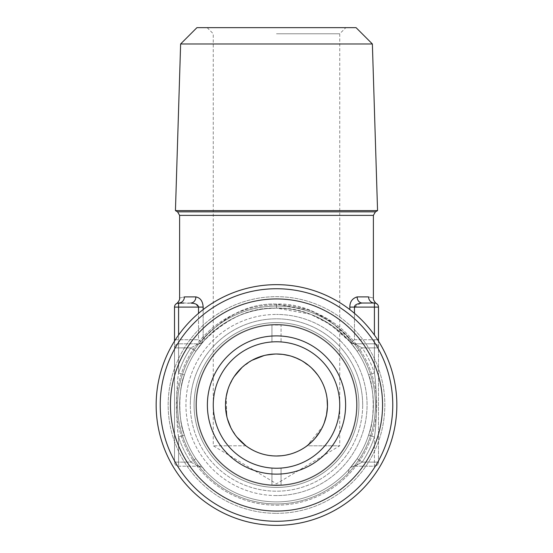 <?xml version="1.0" encoding="UTF-8"?>
<svg xmlns="http://www.w3.org/2000/svg" width="553" height="553" viewBox="0 0 553 553"><rect width="100%" height="100%" fill="white"/><g stroke="black" fill="none" stroke-linecap="round" stroke-linejoin="round"><path stroke-width="0.41" stroke-dasharray="2.77 2.07" d="M198.527 466.2C202.751 467.72 204.292 468.426 203.158 468.315A6.118 6.118 0 0 0 198.527 466.2L178.591 466.2A4.078 4.078 0 0 1 174.513 462.114A4.078 4.078 0 0 0 178.591 466.2L198.527 466.2A6.118 6.118 -49 0 1 203.158 468.315C202.923 467.797 203.006 468.833 195.866 458.727L190.778 462.114L198.527 466.2L190.778 462.114L174.513 462.114L174.513 347.892L174.513 462.114L178.591 462.114L178.591 437.015L184.405 435.114C178.343 422.402 178.308 388.386 184.405 374.899C178.875 386.754 177.707 418.642 184.405 435.114A96.886 96.886 0 0 0 195.866 458.727A96.886 96.886 0 0 1 184.405 435.114L178.591 437.015C176.013 423.501 175.999 387.335 178.591 372.999C176.241 385.6 175.743 419.499 178.591 437.015A103.01 103.01 0 0 0 190.778 462.114L195.866 458.727L203.158 468.315L195.866 458.727C204.472 471.239 203.58 466.946 204.645 472.317M174.513 341.118L174.513 347.892L174.513 341.118M174.513 347.892A4.078 4.078 0 0 1 178.591 343.814L178.591 347.892L190.778 347.892L195.866 351.286L203.158 341.692L201.79 342.867L203.158 341.692A6.118 6.118 0 0 1 198.527 343.814L201.79 342.867L198.527 343.814A6.118 6.118 -131.8 0 0 203.158 341.692L195.866 351.286L190.778 347.892L178.591 347.892L178.591 372.999A103.01 103.01 0 0 1 190.778 347.892A103.01 103.01 0 0 0 178.591 372.999L178.591 343.814L198.527 343.814L190.778 347.892L198.527 343.814L178.591 343.814A4.078 4.078 0 0 0 174.513 347.892A4.078 4.078 0 0 1 178.591 343.814A4.078 4.078 0 0 0 174.513 347.892L178.591 347.892L174.513 347.892A4.078 4.078 0 0 1 178.591 343.814L198.527 343.814L178.591 343.814L178.591 339.736L198.527 339.736L201.79 342.342L198.527 339.736L198.527 307.095L174.513 307.095L174.513 339.736L178.591 339.736L178.591 335.028M178.591 372.999L184.405 374.899A96.886 96.886 0 0 1 195.866 351.286A96.886 96.886 0 0 0 184.405 374.899L178.591 372.999M350.865 342.632L354.473 343.814A6.118 6.118 0 0 1 349.842 341.692L349.842 341.692A6.118 6.118 131.7 0 0 354.473 343.814A6.118 6.118 0 0 1 349.842 341.692L330.189 324.355L310.357 314.228L276.5 308.118C250.481 307.254 226.032 318.445 203.158 341.692C225.258 318.576 249.707 307.385 276.5 308.118C302.581 307.274 327.023 318.466 349.842 341.692L357.134 351.286L362.222 347.892A103.01 103.01 0 0 1 374.409 372.999A103.01 103.01 0 0 0 362.222 347.892L374.409 347.892L374.409 372.999C376.987 386.506 377.001 422.672 374.409 437.015C376.759 424.414 377.257 390.508 374.409 372.999L374.409 343.814A4.078 4.078 0 0 1 378.487 347.892A4.078 4.078 0 0 0 374.409 343.814A4.078 4.078 0 0 1 378.487 347.892L374.409 347.892L378.487 347.892L378.487 341.118L378.487 462.114L378.487 347.892A4.078 4.078 0 0 0 374.409 343.814L354.473 343.814L374.409 343.814L354.473 343.814L362.222 347.892L354.473 343.814L351.21 342.867L349.842 341.692L351.21 342.867L349.842 339.024L330.189 320.954L310.357 310.406L276.5 304.039C250.481 303.141 226.032 314.802 203.158 339.024C225.258 314.934 249.707 303.272 276.5 304.039C302.581 303.162 327.023 314.823 349.842 339.024L351.21 342.867L354.473 343.814L374.409 343.814L374.409 347.892L362.222 347.892L357.134 351.286L349.842 341.692L357.134 351.286A96.886 96.886 0 0 1 368.595 374.899C374.658 387.605 374.692 421.621 368.595 435.114C374.125 423.259 375.293 391.372 368.595 374.899A96.886 96.886 0 0 0 357.134 351.286A96.886 96.886 0 0 1 368.595 374.899A96.886 96.886 0 0 0 357.134 351.286L350.747 342.756C349.24 340.047 350.574 344.747 348.355 337.689M194.297 303.535L183.81 303.016M190.778 303.016L178.591 303.016A6.118 5.813 -90 0 0 184.405 296.899C178.329 298.316 178.329 298.316 184.405 296.899L195.866 296.899A6.118 5.095 -90 0 1 190.778 303.016M360.86 303.099L354.473 307.095L354.473 339.736L351.21 342.342L354.473 339.736L378.487 339.736L378.487 307.095A4.078 4.078 0 0 0 374.409 303.016L362.07 303.016M203.158 309.59L203.158 339.024L201.79 342.867L203.158 339.024L203.158 307.095L198.52 306.908M198.513 306.887L195.154 303.818M203.158 307.095C202.992 301.53 200.566 298.129 195.866 296.899M174.513 307.095A4.078 4.078 0 0 1 178.591 303.016L178.474 303.016M178.094 303.044L177.368 303.203M176.939 303.369L177.285 303.231M354.473 466.2L374.409 466.2L374.409 462.114L362.222 462.114A103.01 103.01 0 0 0 374.409 437.015L374.409 466.2A4.078 4.078 0 0 0 378.487 462.114L374.409 462.114L378.487 462.114A4.078 4.078 0 0 1 374.409 466.2L354.473 466.2L362.222 462.114L354.473 466.2A6.118 6.118 48.2 0 0 349.842 468.315L357.134 458.727L349.842 468.315A6.118 6.118 0 0 1 354.473 466.2A6.118 6.118 48.2 0 0 349.842 468.315M370.13 301.039A6.118 5.813 -90 0 1 368.595 296.899C374.671 298.316 374.671 298.316 368.595 296.899L357.134 296.899C352.344 298.261 349.911 301.661 349.842 307.095L349.842 309.59M374.409 372.999L368.595 374.899L374.409 372.999M348.355 472.317C349.081 469.179 349.855 467.52 350.678 467.333L357.134 458.727L362.222 462.114L374.409 462.114L374.409 437.015L368.595 435.114A96.886 96.886 0 0 1 357.134 458.727A96.886 96.886 0 0 0 368.595 435.114A96.886 96.886 0 0 1 357.134 458.727A96.886 96.886 0 0 0 368.595 435.114L374.409 437.015A103.01 103.01 0 0 1 362.222 462.114L357.134 458.727L349.524 468.723M378.487 307.095L374.409 307.095L374.409 303.016L374.906 303.044M376.061 303.369L375.715 303.231M374.872 303.044L375.812 303.265M362.222 303.016A6.118 5.095 -90 0 1 357.134 296.899M175.439 210.61L377.561 210.61M180.624 43.97L372.376 43.97M196.937 27.65L356.063 27.65M276.5 27.65L345.853 27.65L276.5 27.65M276.5 33.768L339.736 33.768L276.5 33.768M283.101 354.438L276.5 354.01L264.147 355.531M252.12 360.217L242.048 367.406M234.327 376.337L230.262 383.492M229.156 386.056L227.11 392.312M226.322 395.9L225.52 406.054M226.917 416.907L227.615 419.52M230.746 427.524L236.933 437.174M272.919 455.872L276.5 455.997A50.994 50.994 0 0 1 225.506 405.003A50.994 50.994 0 0 1 276.5 354.01L264.044 355.558M251.954 360.307L241.848 367.593M234.14 376.607L229.018 386.409M228.942 386.595L227.905 389.547M226.246 396.328L226.751 416.181M226.958 417.086L227.387 418.732M230.746 427.517L236.878 437.105M245.905 445.801L213.264 445.801L245.905 445.801L248.421 447.571L245.905 445.801M252.299 449.886L251.615 449.513M254.041 450.785L256.938 452.098M257.38 452.278L259.869 453.211M259.979 453.246L261.79 453.833M262.882 454.144L266.028 454.912M267.818 455.257L268.578 455.382M281.643 455.741L286.081 455.091M290.007 454.179L293.484 453.087M296.629 451.856L299.526 450.508M304.765 447.453L314.94 438.515M320.553 430.683L324.307 422.755M326.526 414.902L327.459 406.96M327.086 398.561L325.461 390.75M325.42 390.605L322.938 383.934M322.233 382.448L319.703 377.913M318.48 376.054L315.832 372.549M311.429 367.849L301.316 360.459M295.627 357.736L289.523 355.703M276.5 468.239A63.236 63.236 0 0 0 339.736 405.003A63.236 63.236 0 0 0 271.938 341.934L281.062 341.934L281.062 325.074L271.938 325.074A80.061 80.061 0 0 0 196.439 405.003A80.061 80.061 0 0 0 271.938 484.933L281.062 484.933A80.061 80.061 0 0 0 356.561 405.003A80.061 80.061 0 0 0 276.5 324.943A80.061 80.061 0 0 0 196.439 405.003A80.061 80.061 0 0 1 271.938 325.074L281.062 325.074A80.061 80.061 0 0 1 356.561 405.003A80.061 80.061 0 0 1 276.5 485.064A80.061 80.061 0 0 1 196.439 405.003A80.061 80.061 0 0 1 276.5 324.943A80.061 80.061 0 0 1 356.561 405.003A80.061 80.061 0 0 0 281.062 325.074L281.062 341.934L271.938 341.934L271.938 325.074L271.938 341.934A63.236 63.236 0 0 1 281.062 341.934A63.236 63.236 0 0 0 276.5 341.775A63.236 63.236 0 0 1 339.736 405.003A63.236 63.236 0 0 1 276.5 468.239A63.236 63.236 0 0 1 213.264 405.003A63.236 63.236 0 0 1 276.5 341.775A63.236 63.236 0 0 0 213.264 405.003A63.236 63.236 0 0 0 276.5 468.239A63.236 63.236 0 0 1 271.938 468.073A63.236 63.236 0 0 0 281.062 468.073L271.938 468.073L281.062 468.073A63.236 63.236 0 0 1 276.5 468.239M392.768 405.003A116.268 116.268 0 0 1 276.5 521.272A116.268 116.268 0 0 1 160.232 405.003A116.268 116.268 0 0 0 276.5 521.272A116.268 116.268 0 0 0 392.768 405.003A116.268 116.268 0 0 0 276.5 288.735A116.268 116.268 0 0 0 160.232 405.003A116.268 116.268 0 0 1 276.5 288.735A116.268 116.268 0 0 1 392.768 405.003A116.268 116.268 0 0 1 276.5 521.272A116.268 116.268 0 0 1 160.232 405.003A116.268 116.268 0 0 1 276.5 288.735A116.268 116.268 0 0 1 392.768 405.003M276.5 298.938A106.065 106.065 0 0 1 382.565 405.003A106.065 106.065 0 0 1 276.5 511.069A106.065 106.065 0 0 1 170.435 405.003A106.065 106.065 0 0 1 276.5 298.938A106.065 106.065 0 0 0 170.435 405.003A106.065 106.065 0 0 0 276.5 511.069A106.065 106.065 0 0 0 382.565 405.003A106.065 106.065 0 0 0 276.5 298.938M276.5 501.896A96.886 96.886 0 0 0 373.386 405.003A96.886 96.886 0 0 0 276.5 308.118A96.886 96.886 0 0 0 179.614 405.003A96.886 96.886 0 0 0 276.5 501.896A96.886 96.886 0 0 0 373.386 405.003A96.886 96.886 0 0 0 276.5 308.118A96.886 96.886 0 0 0 179.614 405.003A96.886 96.886 0 0 0 276.5 501.896A96.886 96.886 0 0 0 373.386 405.003A96.886 96.886 0 0 0 276.5 308.118A96.886 96.886 0 0 1 373.386 405.003A96.886 96.886 0 0 1 276.5 501.896A96.886 96.886 0 0 1 179.614 405.003A96.886 96.886 0 0 1 276.5 308.118A96.886 96.886 0 0 0 179.614 405.003A96.886 96.886 0 0 0 276.5 501.896A96.886 96.886 0 0 1 179.614 405.003A96.886 96.886 0 0 1 276.5 308.118A96.886 96.886 0 0 1 373.386 405.003A96.886 96.886 0 0 1 276.5 501.896A96.886 96.886 0 0 0 373.386 405.003A96.886 96.886 0 0 0 276.5 308.118A96.886 96.886 0 0 0 179.614 405.003A96.886 96.886 0 0 0 276.5 501.896A96.886 96.886 0 0 0 373.386 405.003A96.886 96.886 0 0 0 276.5 308.118A96.886 96.886 0 0 0 179.614 405.003A96.886 96.886 0 0 0 276.5 501.896A96.886 96.886 0 0 0 373.386 405.003A96.886 96.886 0 0 0 276.5 308.118A96.886 96.886 0 0 0 179.614 405.003A96.886 96.886 0 0 0 276.5 501.896M276.5 485.575A80.572 80.572 0 0 0 357.072 405.003A80.572 80.572 0 0 0 276.5 324.431A80.572 80.572 0 0 0 195.928 405.003A80.572 80.572 0 0 0 276.5 485.575A80.572 80.572 0 0 1 195.928 405.003A80.572 80.572 0 0 1 276.5 324.431A80.572 80.572 0 0 1 357.072 405.003A80.572 80.572 0 0 1 276.5 485.575A80.572 80.572 0 0 0 357.072 405.003A80.572 80.572 0 0 0 276.5 324.431A80.572 80.572 0 0 0 195.928 405.003A80.572 80.572 0 0 0 276.5 485.575A80.572 80.572 0 0 1 195.928 405.003A80.572 80.572 0 0 1 276.5 324.431A80.572 80.572 0 0 1 357.072 405.003A80.572 80.572 0 0 1 276.5 485.575A80.572 80.572 0 0 0 357.072 405.003A80.572 80.572 0 0 0 276.5 324.431A80.572 80.572 0 0 1 357.072 405.003A80.572 80.572 0 0 1 276.5 485.575A80.572 80.572 0 0 1 195.928 405.003A80.572 80.572 0 0 1 276.5 324.431A80.572 80.572 0 0 0 195.928 405.003A80.572 80.572 0 0 0 276.5 485.575M271.938 484.933L271.938 468.073L271.938 484.933A80.061 80.061 0 0 1 196.439 405.003A80.061 80.061 0 0 0 276.5 485.064A80.061 80.061 0 0 0 356.561 405.003A80.061 80.061 0 0 1 281.062 484.933L281.062 468.073L281.062 484.933L271.938 484.933M276.5 505.186A100.176 100.176 0 0 0 376.676 405.003A100.176 100.176 0 0 0 276.5 304.827A100.176 100.176 0 0 0 176.324 405.003A100.176 100.176 0 0 0 276.5 505.186A100.176 100.176 0 0 0 376.676 405.003A100.176 100.176 0 0 0 276.5 304.827A100.176 100.176 0 0 0 176.324 405.003A100.176 100.176 0 0 0 276.5 505.186M276.5 513.343A108.34 108.34 0 0 0 384.84 405.003A108.34 108.34 0 0 0 276.5 296.664A108.34 108.34 0 0 0 168.16 405.003A108.34 108.34 0 0 0 276.5 513.343A108.34 108.34 0 0 1 168.16 405.003A108.34 108.34 0 0 1 276.5 296.664A108.34 108.34 0 0 1 384.84 405.003A108.34 108.34 0 0 1 276.5 513.343M276.5 525.35A120.347 120.347 0 0 1 156.153 405.003A120.347 120.347 0 0 1 276.5 284.657A120.347 120.347 0 0 1 396.847 405.003A120.347 120.347 0 0 1 276.5 525.35A120.347 120.347 0 0 1 156.153 405.003A120.347 120.347 0 0 1 276.5 284.657A120.347 120.347 0 0 0 156.153 405.003A120.347 120.347 0 0 0 276.5 525.35A120.347 120.347 0 0 0 396.847 405.003A120.347 120.347 0 0 0 276.5 284.657A120.347 120.347 0 0 1 396.847 405.003A120.347 120.347 0 0 1 276.5 525.35M276.5 495.571A90.568 90.568 0 0 1 185.932 405.003A90.568 90.568 0 0 1 276.5 314.436A90.568 90.568 0 0 0 185.932 405.003A90.568 90.568 0 0 0 276.5 495.571A90.568 90.568 0 0 0 367.068 405.003A90.568 90.568 0 0 0 276.5 314.436A90.568 90.568 0 0 1 367.068 405.003A90.568 90.568 0 0 1 276.5 495.571M272.926 455.872L281.069 455.796M283.62 455.499L284.373 455.389M286.254 455.057L290.228 454.117M290.601 454.013L293.249 453.17M293.512 453.08L299.007 450.764M299.906 450.308L301.834 449.257M304.496 447.626L307.095 445.801L339.736 445.801L307.095 445.801L322.883 426.197M253.993 450.764L256.841 452.057M257.774 452.437L259.322 453.018M259.751 453.17L262.205 453.958M262.772 454.117L265.958 454.898M323.318 425.216L326.498 415.033M327.473 406.51L326.636 395.678M326.429 394.648L324.666 388.254M324.5 387.791L322.136 382.247M321.542 381.1L317.906 375.245M313.738 370.164L308.553 365.339M303.065 361.475L296.982 358.303M291.818 356.367L290.546 355.98M287.857 355.289L282.707 354.39M276.5 354.01A50.994 50.994 0 0 1 327.494 405.003A50.994 50.994 0 0 1 276.5 455.997M213.264 405.003A63.236 63.236 0 0 1 276.5 341.775A63.236 63.236 0 0 1 339.736 405.003A63.236 63.236 0 0 1 276.5 468.239A63.236 63.236 0 0 1 213.264 405.003M170.435 405.003A106.065 106.065 0 0 1 276.5 298.938A106.065 106.065 0 0 1 382.565 405.003A106.065 106.065 0 0 1 276.5 511.069A106.065 106.065 0 0 1 170.435 405.003M207.382 405.003A69.118 69.118 0 0 0 276.5 474.128A69.118 69.118 0 0 0 345.618 405.003A69.118 69.118 0 0 0 276.5 335.885A69.118 69.118 0 0 0 207.382 405.003M175.391 339.736L178.591 339.736L178.591 343.814M178.591 303.016L178.591 339.736L198.527 339.736L198.527 313.337M374.409 335.028L374.409 307.095L349.842 307.095M373.386 215.373L179.614 215.373M190.778 462.114A103.01 103.01 0 0 1 178.591 437.015L178.591 466.2L178.591 462.114L190.778 462.114M201.43 343.752C209.089 334.109 219.154 325.904 231.631 319.129C241.924 313.655 253.461 310.164 266.235 308.664L276.5 308.118L276.5 304.039L276.5 308.118L287.38 308.726C299.961 310.281 311.318 313.765 321.459 319.178C333.894 325.945 343.931 334.136 351.57 343.752M377.609 339.736L374.409 339.736L374.409 343.814L374.409 339.736L354.473 339.736L354.473 313.337M378.487 347.892A4.078 4.078 0 0 0 374.409 343.814A4.078 4.078 0 0 1 378.487 347.892M375.425 211.84L177.575 211.84M362.678 405.003A86.178 86.178 0 0 0 276.5 318.825A86.178 86.178 0 0 0 190.322 405.003A86.178 86.178 0 0 1 276.5 318.825A86.178 86.178 0 0 1 362.678 405.003A86.178 86.178 0 0 1 276.5 491.182A86.178 86.178 0 0 1 190.322 405.003A86.178 86.178 0 0 0 276.5 491.182A86.178 86.178 0 0 0 362.678 405.003M276.5 503.935A98.925 98.925 0 0 0 375.425 405.003A98.925 98.925 0 0 0 276.5 306.079A98.925 98.925 0 0 0 177.575 405.003A98.925 98.925 0 0 0 276.5 503.935A98.925 98.925 0 0 0 375.425 405.003A98.925 98.925 0 0 0 276.5 306.079A98.925 98.925 0 0 0 177.575 405.003A98.925 98.925 0 0 0 276.5 503.935M276.5 487.421A82.418 82.418 0 0 1 194.082 405.003A82.418 82.418 0 0 1 276.5 322.593A82.418 82.418 0 0 0 194.082 405.003A82.418 82.418 0 0 0 276.5 487.421A82.418 82.418 0 0 0 358.918 405.003A82.418 82.418 0 0 0 276.5 322.593A82.418 82.418 0 0 1 358.918 405.003A82.418 82.418 0 0 1 276.5 487.421M196.439 405.003A80.061 80.061 0 0 0 276.5 485.064A80.061 80.061 0 0 0 356.561 405.003A80.061 80.061 0 0 0 276.5 324.943A80.061 80.061 0 0 0 196.439 405.003M195.866 351.286C203.407 339.445 202.647 345.203 204.645 337.689M354.473 343.814C350.388 342.411 348.846 341.706 349.842 341.692M207.147 27.65L213.264 33.768L213.264 445.801L276.5 483.792L339.736 445.801L339.736 33.768L345.853 27.65"/><path stroke-width="0.83" d="M175.391 339.736L174.513 339.736L174.513 341.118L174.513 307.095L178.591 307.095L178.591 303.016A6.118 5.813 90 0 0 184.405 296.899C178.329 298.316 178.329 298.316 184.405 296.899L195.866 296.899C200.366 297.791 202.799 301.191 203.158 307.095L203.158 309.59M174.513 307.095A4.078 4.078 0 0 1 178.591 303.016L178.135 303.044M183.81 303.016L177.188 303.265M195.866 296.899A6.118 5.095 90 0 1 190.778 303.016C195.562 303.376 198.147 304.738 198.527 307.095L178.591 307.095L178.591 335.028M377.609 339.736L378.487 339.736L378.487 341.118L378.487 307.095A4.078 4.078 0 0 0 374.409 303.016L367.171 303.016M378.487 307.095L354.473 307.095C354.48 304.98 357.065 303.618 362.222 303.016A6.118 5.095 90 0 1 357.134 296.899L368.595 296.899C374.671 298.316 374.671 298.316 368.595 296.899A6.118 5.813 90 0 0 374.409 303.016A6.118 5.813 -90 0 1 370.13 301.039M367.04 303.016L362.222 303.016M195.154 303.818L194.297 303.535M362.07 303.016L360.86 303.099M178.474 303.016L178.094 303.044M177.693 303.12L178.591 303.016M349.842 309.59L349.842 307.095C349.849 301.807 352.275 298.406 357.134 296.899M276.5 210.61L175.439 210.61L177.575 211.84L375.425 211.84L377.561 210.61L276.5 210.61M180.624 43.97L196.937 27.65L356.063 27.65L372.376 43.97L180.624 43.97L175.439 210.61M264.147 355.531L252.12 360.217M242.048 367.406L234.327 376.337M230.262 383.492L229.156 386.056M227.11 392.312L226.322 395.9M225.52 406.054L226.917 416.907M227.615 419.52L230.746 427.524M236.933 437.174L245.905 445.801L236.878 437.105M264.044 355.558L251.954 360.307M241.848 367.593L234.14 376.607M227.905 389.547L226.246 396.328M226.751 416.181L226.958 417.086M227.387 418.732L230.746 427.517M248.421 447.571L251.173 449.264L248.435 447.584M251.615 449.513L254.041 450.785M256.938 452.098L257.38 452.278M261.79 453.833L262.882 454.144M266.028 454.912L267.818 455.257M272.926 455.872L269.373 455.499L272.919 455.872M276.5 354.01A50.994 50.994 0 0 0 225.506 405.003A50.994 50.994 0 0 0 276.5 455.997A50.994 50.994 0 0 0 327.494 405.003A50.994 50.994 0 0 0 276.5 354.01L282.707 354.39M276.5 455.997L281.643 455.741M286.081 455.091L290.007 454.179M293.484 453.087L296.629 451.856M299.526 450.508L301.917 449.216M302.228 449.029L304.765 447.453M314.94 438.515L320.553 430.683M324.307 422.755L326.526 414.902M327.459 406.96L327.086 398.561M322.938 383.934L322.233 382.448M319.703 377.913L318.48 376.054M315.832 372.549L311.429 367.849M301.316 360.459L295.627 357.736M289.523 355.703L283.101 354.438M339.736 405.003A63.236 63.236 0 0 0 276.5 341.775A63.236 63.236 0 0 0 213.264 405.003A63.236 63.236 0 0 0 276.5 468.239A63.236 63.236 0 0 0 339.736 405.003M345.618 405.003A69.118 69.118 0 0 1 276.5 474.128A69.118 69.118 0 0 1 207.382 405.003A69.118 69.118 0 0 1 276.5 335.885A69.118 69.118 0 0 1 345.618 405.003M382.565 405.003A106.065 106.065 0 0 0 276.5 298.938A106.065 106.065 0 0 0 170.435 405.003A106.065 106.065 0 0 0 276.5 511.069A106.065 106.065 0 0 0 382.565 405.003M392.768 405.003A116.268 116.268 0 0 0 276.5 288.735A116.268 116.268 0 0 0 160.232 405.003A116.268 116.268 0 0 0 276.5 521.272A116.268 116.268 0 0 0 392.768 405.003M276.5 284.657A120.347 120.347 0 0 1 396.847 405.003A120.347 120.347 0 0 1 276.5 525.35A120.347 120.347 0 0 1 156.153 405.003A120.347 120.347 0 0 1 276.5 284.657M281.069 455.796L283.62 455.499M284.373 455.389L286.254 455.057M290.228 454.117L290.601 454.013M299.007 450.764L299.906 450.308M301.834 449.257L304.496 447.626M252.299 449.886L253.993 450.764M256.841 452.057L257.774 452.437M259.322 453.018L259.751 453.17M262.205 453.958L262.772 454.117M265.958 454.898L268.578 455.382M322.883 426.197L323.318 425.216M326.498 415.033L327.473 406.51M326.636 395.678L326.429 394.648M324.666 388.254L324.5 387.791M322.136 382.247L321.542 381.1M317.906 375.245L313.738 370.164M308.553 365.339L303.065 361.475M296.982 358.303L291.818 356.367M290.546 355.98L287.857 355.289M374.409 303.016L374.409 335.028M198.527 313.337L198.527 307.095L203.158 307.095M176.559 303.556L176.559 303.556C175.612 304.862 180.029 300.791 179.614 298.261L179.614 215.373L373.386 215.373L373.386 298.261C372.971 300.791 377.388 304.862 376.441 303.556L376.441 303.556M354.473 313.337L354.473 307.095L349.842 307.095M373.386 215.373L375.425 211.84M179.614 215.373L177.575 211.84M372.376 43.97L377.561 210.61"/></g></svg>
